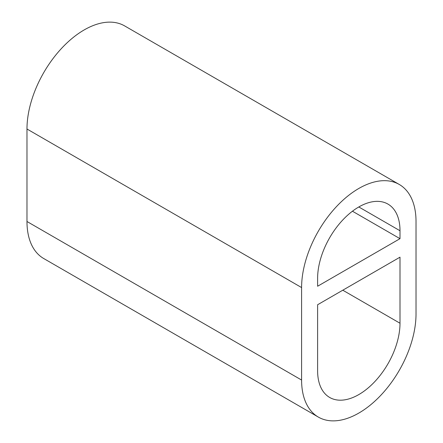 <?xml version="1.0" encoding="UTF-8"?>
<svg xmlns="http://www.w3.org/2000/svg" width="443" height="443" viewBox="0 0 443 443"><rect width="100%" height="100%" fill="white"/><g stroke="black" fill="none" stroke-linecap="round" stroke-linejoin="round"><path stroke-width="0.66" d="M399.259 184.46L124.649 25.915A80.908 46.714 120 0 0 62.297 47.589A80.908 46.714 120 0 0 26.979 129.013L26.979 221.5A80.908 46.714 120 0 0 43.741 258.54L318.351 417.084A80.908 46.714 120 0 0 380.703 395.411A80.908 46.714 120 0 0 416.021 313.987L416.021 221.5A80.908 46.714 120 0 0 399.259 184.46A80.908 46.714 120 0 0 336.913 206.139A80.908 46.714 120 0 0 301.594 287.562L301.594 380.05A80.908 46.714 120 0 0 318.351 417.084M400.001 230.748A58.255 33.635 120 0 0 387.935 204.079A58.255 33.635 120 0 0 343.043 219.689A58.255 33.635 120 0 0 317.614 278.315L317.614 286.239L400.001 238.677L400.001 230.748L358.808 206.964M317.614 304.74L400.001 257.173L400.001 323.235A58.255 33.635 120 0 1 374.573 381.86A58.255 33.635 120 0 1 329.681 397.465A58.255 33.635 120 0 1 317.614 370.802L317.614 304.74M352.44 211.217L400.001 238.677M26.979 221.5L301.594 380.05M26.979 129.013L301.594 287.562M342.788 290.204L400.001 323.235"/></g></svg>
